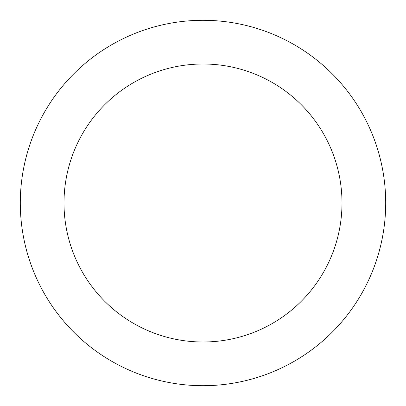 <?xml version="1.0" encoding="UTF-8"?>
<svg xmlns="http://www.w3.org/2000/svg" width="406" height="406" viewBox="0 0 406 406"><rect width="100%" height="100%" fill="white"/><g stroke="black" fill="none" stroke-linecap="round" stroke-linejoin="round"><path stroke-width="0.61" d="M341.994 203A138.994 138.994 0 0 1 133.503 323.374A138.994 138.994 0 0 1 133.503 82.626A138.994 138.994 0 0 1 341.994 203M385.7 203A182.7 182.7 0 0 1 111.65 361.223A182.7 182.7 0 0 1 111.65 44.777A182.7 182.7 0 0 1 385.7 203A182.7 182.7 0 0 1 203 385.7A182.7 182.7 0 0 1 20.3 203A182.7 182.7 0 0 1 203 20.3A182.7 182.7 0 0 1 385.7 203"/></g></svg>
